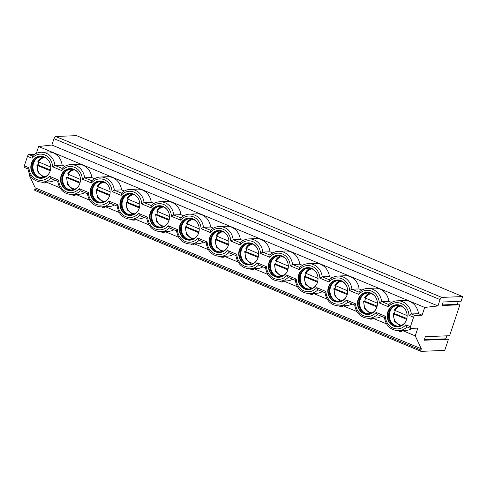 <?xml version="1.0" encoding="UTF-8"?>
<svg xmlns="http://www.w3.org/2000/svg" width="487" height="487" viewBox="0 0 487 487"><rect width="100%" height="100%" fill="white"/><g stroke="black" fill="none" stroke-linecap="round" stroke-linejoin="round"><path stroke-width="0.73" d="M410.425 326.71L405.823 324.792L406.889 326.868L410.517 328.378A1.845 0.737 112.6 0 1 410.425 326.71L413.579 317.232A1.845 0.737 112.6 0 1 414.948 315.479L422.107 315.192L424.688 307.437L437.941 305.939L440.053 299.596A2.301 0.919 112.6 0 1 441.764 297.405L462.65 296.565L461.086 301.258L443.188 301.977L442.013 305.507L459.911 304.789L449.623 335.72L425.358 336.694L424.183 340.224L448.448 339.25L444.741 350.403L421.066 351.358A1.382 0.548 112.6 0 1 420.969 351.34A1.382 0.548 112.6 0 1 420.902 350.086L34.827 189.169A1.382 0.548 112.6 0 0 34.887 190.423A1.382 0.548 112.6 0 0 34.991 190.435M410.517 328.378A1.845 0.737 112.6 0 0 410.651 328.402L417.809 328.116L415.234 335.866L421.334 348.795L420.902 350.086M457.342 304.892A0.597 0.542 87.7 0 1 457.281 304.357L458.279 301.368M462.65 296.565L76.575 135.642L55.688 136.482A2.301 0.919 112.6 0 0 53.978 138.673L51.866 145.023L38.613 146.52L36.342 153.344M445.879 339.354A0.597 0.542 87.7 0 1 445.818 338.818L446.816 335.829M437.941 305.939L51.866 145.023M34.522 154.33L28.873 154.562A1.845 0.737 112.6 0 0 27.503 156.315L24.35 165.793A1.845 0.737 112.6 0 0 24.435 167.461A1.845 0.737 112.6 0 0 24.575 167.479M29.451 174.054L29.153 174.949L35.253 187.879L34.827 189.169M424.688 307.437L38.613 146.52M414.948 315.479L411.338 313.975A14.963 13.496 87.7 0 0 397.349 300.802L404.508 300.509A14.963 13.496 87.7 0 1 418.497 313.689L411.338 313.975L408.977 315.314A13.125 11.834 -92.3 0 0 401.239 303.504A13.125 11.834 -92.3 0 0 388.486 306.773L379.282 302.938L381.638 301.593L388.796 301.307L391.572 302.464M388.784 304.576L381.638 301.593A14.963 13.496 87.7 0 0 367.648 288.42L374.813 288.134A14.963 13.496 87.7 0 1 388.796 301.307M361.878 290.088L359.102 288.931L351.943 289.217L349.581 290.562A13.125 11.834 -92.3 0 0 341.844 278.753A13.125 11.834 -92.3 0 0 329.09 282.016L319.886 278.18L322.242 276.841L329.401 276.549L332.177 277.706M359.083 292.194L351.943 289.217A14.963 13.496 87.7 0 0 337.954 276.044L345.113 275.758A14.963 13.496 87.7 0 1 359.102 288.931M329.389 279.818L322.242 276.841A14.963 13.496 87.7 0 0 308.253 263.662L315.418 263.376A14.963 13.496 87.7 0 1 329.401 276.549M302.476 265.33L299.706 264.173L292.541 264.459L290.185 265.805A13.125 11.834 -92.3 0 0 282.448 253.995A13.125 11.834 -92.3 0 0 269.688 257.258L260.484 253.423L262.846 252.083L270.005 251.791L272.781 252.948M299.688 267.436L292.541 264.459A14.963 13.496 87.7 0 0 278.558 251.286L285.717 251A14.963 13.496 87.7 0 1 299.706 264.173M269.987 255.06L262.846 252.083A14.963 13.496 87.7 0 0 248.857 238.91L256.016 238.618A14.963 13.496 87.7 0 1 270.005 251.791M243.08 240.572L240.31 239.415L233.145 239.701L230.789 241.047A13.125 11.834 -92.3 0 0 223.046 229.237A13.125 11.834 -92.3 0 0 210.293 232.506L201.088 228.665L203.45 227.326L210.609 227.039L213.385 228.196M240.292 242.684L233.145 239.701A14.963 13.496 87.7 0 0 219.162 226.528L226.321 226.242A14.963 13.496 87.7 0 1 240.31 239.415M210.591 230.302L203.45 227.326A14.963 13.496 87.7 0 0 189.461 214.152L196.62 213.86A14.963 13.496 87.7 0 1 210.609 227.039M183.684 215.814L180.908 214.657L173.749 214.944L171.394 216.289A13.125 11.834 -92.3 0 0 163.65 204.479A13.125 11.834 -92.3 0 0 150.897 207.748L141.693 203.913L144.055 202.568L151.214 202.282L153.989 203.438M180.896 217.926L173.749 214.944A14.963 13.496 87.7 0 0 159.76 201.77L166.925 201.484A14.963 13.496 87.7 0 1 180.908 214.657M151.195 205.544L144.055 202.568A14.963 13.496 87.7 0 0 130.066 189.394L137.224 189.108A14.963 13.496 87.7 0 1 151.214 202.282M124.288 191.056L121.513 189.9L114.354 190.192L111.998 191.531A13.125 11.834 -92.3 0 0 104.255 179.721A13.125 11.834 -92.3 0 0 91.501 182.99L82.297 179.155L84.653 177.81L91.818 177.524L94.588 178.68M121.5 193.169L114.354 190.192A14.963 13.496 87.7 0 0 100.365 177.018L107.53 176.726A14.963 13.496 87.7 0 1 121.513 189.9M91.8 180.787L84.653 177.81A14.963 13.496 87.7 0 0 70.67 164.636L77.829 164.35A14.963 13.496 87.7 0 1 91.818 177.524M64.893 166.298L62.117 165.148L54.958 165.434L52.596 166.773A13.125 11.834 -92.3 0 0 44.859 154.963A13.125 11.834 -92.3 0 0 32.105 158.232L27.503 156.315M62.105 168.411L54.958 165.434A14.963 13.496 87.7 0 0 40.969 152.261L48.128 151.968A14.963 13.496 87.7 0 1 62.117 165.148M422.107 315.192L418.497 313.689M412.075 328.348A14.963 13.496 87.7 0 1 405.714 330.417L398.549 330.703A14.963 13.496 87.7 0 0 407.016 326.917M55.031 180.214A14.963 13.496 87.7 0 1 49.333 181.876L42.174 182.162A14.963 13.496 87.7 0 0 50.636 178.376L57.697 181.322M32.483 156.065L32.105 158.232M50.66 178.358L49.449 176.251A13.125 11.834 -92.3 0 1 36.689 179.52A13.125 11.834 -92.3 0 1 28.952 167.711C28.021 168.526 27.765 168.952 28.185 168.989M67.036 189.96A11.049 9.965 -92.3 0 0 70.919 190.66A11.049 9.965 -92.3 0 0 80.325 181.407A11.049 9.965 -92.3 0 0 73.914 169.281A11.049 9.965 -92.3 0 0 70.031 168.581A11.049 9.965 -92.3 0 0 60.625 177.834A11.049 9.965 -92.3 0 0 67.036 189.96M96.73 202.336A11.049 9.965 -92.3 0 0 100.614 203.042A11.049 9.965 -92.3 0 0 110.019 193.783A11.049 9.965 -92.3 0 0 103.609 181.663A11.049 9.965 -92.3 0 0 99.725 180.957A11.049 9.965 -92.3 0 0 90.326 190.216A11.049 9.965 -92.3 0 0 96.73 202.336M126.431 214.718A11.049 9.965 -92.3 0 0 130.315 215.418A11.049 9.965 -92.3 0 0 139.72 206.159A11.049 9.965 -92.3 0 0 133.31 194.039A11.049 9.965 -92.3 0 0 129.426 193.339A11.049 9.965 -92.3 0 0 120.021 202.592A11.049 9.965 -92.3 0 0 126.431 214.718M156.132 227.094A11.049 9.965 -92.3 0 0 160.01 227.8A11.049 9.965 -92.3 0 0 169.415 218.541A11.049 9.965 -92.3 0 0 163.005 206.421A11.049 9.965 -92.3 0 0 159.127 205.715A11.049 9.965 -92.3 0 0 149.722 214.974A11.049 9.965 -92.3 0 0 156.132 227.094M185.827 239.47A11.049 9.965 -92.3 0 0 189.711 240.176A11.049 9.965 -92.3 0 0 199.116 230.917A11.049 9.965 -92.3 0 0 192.706 218.797A11.049 9.965 -92.3 0 0 188.822 218.091A11.049 9.965 -92.3 0 0 179.417 227.35A11.049 9.965 -92.3 0 0 185.827 239.47M215.528 251.852A11.049 9.965 -92.3 0 0 219.412 252.552A11.049 9.965 -92.3 0 0 228.811 243.299A11.049 9.965 -92.3 0 0 222.407 231.173A11.049 9.965 -92.3 0 0 218.523 230.473A11.049 9.965 -92.3 0 0 209.118 239.726A11.049 9.965 -92.3 0 0 215.528 251.852M245.223 264.228A11.049 9.965 -92.3 0 0 249.107 264.934A11.049 9.965 -92.3 0 0 258.512 255.675A11.049 9.965 -92.3 0 0 252.102 243.555A11.049 9.965 -92.3 0 0 248.218 242.849A11.049 9.965 -92.3 0 0 238.813 252.108A11.049 9.965 -92.3 0 0 245.223 264.228M274.924 276.61A11.049 9.965 -92.3 0 0 278.808 277.31A11.049 9.965 -92.3 0 0 288.213 268.057A11.049 9.965 -92.3 0 0 281.803 255.931A11.049 9.965 -92.3 0 0 277.919 255.231A11.049 9.965 -92.3 0 0 268.514 264.484A11.049 9.965 -92.3 0 0 274.924 276.61M304.618 288.986A11.049 9.965 -92.3 0 0 308.502 289.692A11.049 9.965 -92.3 0 0 317.908 280.433A11.049 9.965 -92.3 0 0 311.497 268.313A11.049 9.965 -92.3 0 0 307.614 267.607A11.049 9.965 -92.3 0 0 298.214 276.866A11.049 9.965 -92.3 0 0 304.618 288.986M334.319 301.362A11.049 9.965 -92.3 0 0 338.203 302.068A11.049 9.965 -92.3 0 0 347.608 292.809A11.049 9.965 -92.3 0 0 341.198 280.689A11.049 9.965 -92.3 0 0 337.314 279.982A11.049 9.965 -92.3 0 0 327.909 289.241A11.049 9.965 -92.3 0 0 334.319 301.362M364.02 313.744A11.049 9.965 -92.3 0 0 367.898 314.444A11.049 9.965 -92.3 0 0 377.303 305.191A11.049 9.965 -92.3 0 0 370.893 293.064A11.049 9.965 -92.3 0 0 367.015 292.364A11.049 9.965 -92.3 0 0 357.61 301.623A11.049 9.965 -92.3 0 0 364.02 313.744M37.335 177.578A11.049 9.965 -92.3 0 0 41.218 178.285A11.049 9.965 -92.3 0 0 50.624 169.026A11.049 9.965 -92.3 0 0 44.214 156.905A11.049 9.965 -92.3 0 0 40.33 156.199A11.049 9.965 -92.3 0 0 30.924 165.458A11.049 9.965 -92.3 0 0 37.335 177.578M393.715 326.12A11.049 9.965 -92.3 0 0 397.599 326.826A11.049 9.965 -92.3 0 0 407.004 317.567A11.049 9.965 -92.3 0 0 400.594 305.446A11.049 9.965 -92.3 0 0 396.71 304.74A11.049 9.965 -92.3 0 0 387.305 313.999A11.049 9.965 -92.3 0 0 393.715 326.12M40.531 156.193A11.049 9.965 87.7 0 0 31.308 165.55A11.049 9.965 87.7 0 0 37.736 177.566A11.049 9.965 -92.3 0 0 41.419 178.272M49.424 172.812A10.404 9.381 -92.3 0 1 41.888 177.609A10.404 9.381 -92.3 0 1 38.236 176.951A10.404 9.381 87.7 0 1 32.197 165.531A10.404 9.381 87.7 0 1 41.054 156.82A10.404 9.381 87.7 0 1 44.713 157.478A10.404 9.381 -92.3 0 1 48.95 160.996M41.255 156.814A10.404 9.381 87.7 0 0 36.282 158.786A10.404 9.381 87.7 0 0 36.975 176.032A10.404 9.381 87.7 0 0 38.631 176.933A10.404 9.381 -92.3 0 0 42.089 177.603M37.347 176.27A11.049 9.965 87.7 0 1 36.628 158.518M37.517 164.947A11.049 9.965 87.7 0 1 37.529 164.856L36.848 164.977L37.341 165.41A9.667 8.717 -92.3 0 0 45.437 176.678M37.529 164.856L50.453 169.963M50.24 170.785L37.341 165.41M43.629 177.359L38.041 172.623L36.848 164.977M38.93 162.147A11.049 9.965 -92.3 0 0 38.138 164.831M50.739 167.071L37.876 161.568L42.807 156.93M70.231 168.575A11.049 9.965 87.7 0 0 61.009 177.932A11.049 9.965 87.7 0 0 67.431 189.942A11.049 9.965 -92.3 0 0 71.114 190.654M79.125 185.188A10.404 9.381 -92.3 0 1 71.589 189.991A10.404 9.381 -92.3 0 1 67.93 189.327A10.404 9.381 87.7 0 1 61.898 177.913A10.404 9.381 87.7 0 1 70.749 169.196A10.404 9.381 87.7 0 1 74.408 169.86A10.404 9.381 -92.3 0 1 78.65 173.378M70.95 169.19A10.404 9.381 87.7 0 0 65.982 171.162A10.404 9.381 87.7 0 0 66.676 188.408A10.404 9.381 87.7 0 0 68.332 189.309A10.404 9.381 -92.3 0 0 71.784 189.979M67.042 188.652A11.049 9.965 87.7 0 1 66.329 170.894M67.212 177.329A11.049 9.965 87.7 0 1 67.23 177.238L66.542 177.353L67.036 177.785A9.667 8.717 -92.3 0 0 75.138 189.059M67.23 177.238L80.154 182.345M79.941 183.167L67.036 177.785M73.324 189.741L67.742 185.005L66.542 177.353M68.624 174.523A11.049 9.965 -92.3 0 0 67.839 177.213M80.434 179.447L67.577 173.944L72.502 169.306M99.926 180.951A11.049 9.965 87.7 0 0 90.704 190.307A11.049 9.965 87.7 0 0 97.132 202.324A11.049 9.965 -92.3 0 0 100.815 203.03M108.82 197.57A10.404 9.381 -92.3 0 1 101.284 202.367A10.404 9.381 -92.3 0 1 97.631 201.703A10.404 9.381 87.7 0 1 91.593 190.289A10.404 9.381 87.7 0 1 100.45 181.572A10.404 9.381 87.7 0 1 104.108 182.235A10.404 9.381 -92.3 0 1 108.345 185.754M100.651 181.566A10.404 9.381 87.7 0 0 95.677 183.544A10.404 9.381 87.7 0 0 96.371 200.79A10.404 9.381 87.7 0 0 98.027 201.691A10.404 9.381 -92.3 0 0 101.485 202.361M96.743 201.028A11.049 9.965 87.7 0 1 96.024 183.276M96.913 189.705A11.049 9.965 87.7 0 1 96.925 189.613L96.243 189.735L96.736 190.167A9.667 8.717 -92.3 0 0 104.833 201.435M96.925 189.613L109.849 194.721M109.636 195.543L96.736 190.167M103.025 202.117L97.437 197.381L96.243 189.735M98.325 186.905A11.049 9.965 -92.3 0 0 97.54 189.589M110.135 191.823L97.278 186.326L102.203 181.688M129.627 193.333A11.049 9.965 87.7 0 0 120.405 202.689A11.049 9.965 87.7 0 0 126.827 214.7A11.049 9.965 -92.3 0 0 130.51 215.406M138.521 209.946A10.404 9.381 -92.3 0 1 130.985 214.749A10.404 9.381 -92.3 0 1 127.326 214.085A10.404 9.381 87.7 0 1 121.293 202.671A10.404 9.381 87.7 0 1 130.151 193.954A10.404 9.381 87.7 0 1 133.803 194.617A10.404 9.381 -92.3 0 1 138.046 198.13M130.346 193.948A10.404 9.381 87.7 0 0 125.378 195.92A10.404 9.381 87.7 0 0 126.072 213.166A10.404 9.381 87.7 0 0 127.728 214.067A10.404 9.381 -92.3 0 0 131.186 214.737M126.437 213.409A11.049 9.965 87.7 0 1 125.725 195.652M126.608 202.087A11.049 9.965 87.7 0 1 126.626 201.995L125.944 202.111L126.437 202.543A9.667 8.717 -92.3 0 0 134.534 213.817M126.626 201.995L139.55 207.103M139.337 207.919L126.437 202.543M132.72 214.493L127.137 209.763L125.944 202.111M128.02 199.28A11.049 9.965 -92.3 0 0 127.235 201.971M139.836 204.205L126.973 198.702L131.898 194.063M159.322 205.709A11.049 9.965 87.7 0 0 150.106 215.065A11.049 9.965 87.7 0 0 156.528 227.076A11.049 9.965 -92.3 0 0 160.211 227.788M168.216 222.328A10.404 9.381 -92.3 0 1 160.686 227.125A10.404 9.381 -92.3 0 1 157.027 226.461A10.404 9.381 87.7 0 1 150.988 215.047A10.404 9.381 87.7 0 1 159.846 206.33A10.404 9.381 87.7 0 1 163.504 206.993A10.404 9.381 -92.3 0 1 167.741 210.512M160.046 206.324A10.404 9.381 87.7 0 0 155.079 208.302A10.404 9.381 87.7 0 0 155.767 225.548A10.404 9.381 87.7 0 0 157.423 226.449A10.404 9.381 -92.3 0 0 160.88 227.112M156.138 225.785A11.049 9.965 87.7 0 1 155.426 208.034M156.309 214.463A11.049 9.965 87.7 0 1 156.321 214.371L155.639 214.487L156.132 214.919A9.667 8.717 -92.3 0 0 164.229 226.193M156.321 214.371L169.245 219.479M169.032 220.301L156.132 214.919M162.421 226.875L156.838 222.139L155.639 214.487M157.721 211.662A11.049 9.965 -92.3 0 0 156.936 214.347M169.531 216.581L156.674 211.078L161.599 206.439M189.023 218.085A11.049 9.965 87.7 0 0 179.8 227.441A11.049 9.965 87.7 0 0 186.223 239.458A11.049 9.965 -92.3 0 0 189.912 240.164M197.917 234.704A10.404 9.381 -92.3 0 1 190.38 239.507A10.404 9.381 -92.3 0 1 186.722 238.843A10.404 9.381 87.7 0 1 180.689 227.429A10.404 9.381 87.7 0 1 189.546 218.712A10.404 9.381 87.7 0 1 193.199 219.369A10.404 9.381 -92.3 0 1 197.442 222.888M189.741 218.706A10.404 9.381 87.7 0 0 184.774 220.678A10.404 9.381 87.7 0 0 185.468 237.924A10.404 9.381 87.7 0 0 187.124 238.825A10.404 9.381 -92.3 0 0 190.581 239.494M185.833 238.161A11.049 9.965 87.7 0 1 185.121 220.41M186.004 226.839A11.049 9.965 87.7 0 1 186.022 226.747L185.34 226.869L185.833 227.301A9.667 8.717 -92.3 0 0 193.929 238.575M186.022 226.747L198.946 231.855M198.733 232.676L185.833 227.301M192.115 239.251L186.533 234.515L185.34 226.869M187.422 224.038A11.049 9.965 -92.3 0 0 186.631 226.723M199.232 228.963L186.369 223.46L191.294 218.821M218.718 230.467A11.049 9.965 87.7 0 0 209.501 239.823A11.049 9.965 87.7 0 0 215.924 251.834A11.049 9.965 -92.3 0 0 219.607 252.546M227.612 247.079A10.404 9.381 -92.3 0 1 220.081 251.882A10.404 9.381 -92.3 0 1 216.423 251.219A10.404 9.381 87.7 0 1 210.39 239.805A10.404 9.381 87.7 0 1 219.241 231.088A10.404 9.381 87.7 0 1 222.9 231.751A10.404 9.381 -92.3 0 1 227.137 235.27M219.442 231.082A10.404 9.381 87.7 0 0 214.475 233.06A10.404 9.381 87.7 0 0 215.169 250.3A10.404 9.381 87.7 0 0 216.818 251.207A10.404 9.381 -92.3 0 0 220.276 251.87M215.534 250.543A11.049 9.965 87.7 0 1 214.822 232.786M215.704 239.22A11.049 9.965 87.7 0 1 215.723 239.129L215.035 239.245L215.528 239.677A9.667 8.717 -92.3 0 0 223.624 250.951M215.723 239.129L228.647 244.237M228.433 245.058L215.528 239.677M221.816 251.633L216.234 246.897L215.035 239.245M217.117 236.42A11.049 9.965 -92.3 0 0 216.331 239.105M216.185 235.799L220.995 231.197A10.817 9.758 87.7 0 0 216.185 235.799L228.927 241.339M248.419 242.843A11.049 9.965 87.7 0 0 239.196 252.199A11.049 9.965 87.7 0 0 245.625 264.216A11.049 9.965 -92.3 0 0 249.307 264.922M257.313 259.461A10.404 9.381 -92.3 0 1 249.776 264.258A10.404 9.381 -92.3 0 1 246.124 263.601A10.404 9.381 87.7 0 1 240.085 252.181A10.404 9.381 87.7 0 1 248.942 243.463A10.404 9.381 87.7 0 1 252.601 244.127A10.404 9.381 -92.3 0 1 256.838 247.646M249.143 243.463A10.404 9.381 87.7 0 0 244.17 245.436A10.404 9.381 87.7 0 0 244.864 262.682A10.404 9.381 87.7 0 0 246.519 263.583A10.404 9.381 -92.3 0 0 249.977 264.252M245.235 262.919A11.049 9.965 87.7 0 1 244.517 245.168M245.405 251.596A11.049 9.965 87.7 0 1 245.418 251.505L244.736 251.627L245.229 252.059A9.667 8.717 -92.3 0 0 253.325 263.327M245.418 251.505L258.341 256.612M258.128 257.434L245.229 252.059M251.517 264.009L245.929 259.273L244.736 251.627M246.818 248.796A11.049 9.965 -92.3 0 0 246.026 251.481M258.627 253.721L245.765 248.218L250.695 243.579M278.12 255.225A11.049 9.965 87.7 0 0 268.897 264.581A11.049 9.965 87.7 0 0 275.319 276.592A11.049 9.965 -92.3 0 0 279.002 277.304M287.013 271.837A10.404 9.381 -92.3 0 1 279.477 276.64A10.404 9.381 -92.3 0 1 275.819 275.977A10.404 9.381 87.7 0 1 269.786 264.563A10.404 9.381 87.7 0 1 278.637 255.845A10.404 9.381 87.7 0 1 282.296 256.509A10.404 9.381 -92.3 0 1 286.533 260.028M278.838 255.839A10.404 9.381 87.7 0 0 273.871 257.812A10.404 9.381 87.7 0 0 274.565 275.058A10.404 9.381 87.7 0 0 276.22 275.959A10.404 9.381 -92.3 0 0 279.672 276.628M274.93 275.301A11.049 9.965 87.7 0 1 274.218 257.544M275.1 263.978A11.049 9.965 87.7 0 1 275.118 263.887L274.431 264.003L274.924 264.435A9.667 8.717 -92.3 0 0 283.026 275.709M275.118 263.887L288.042 268.994M287.829 269.81L274.924 264.435M281.212 276.385L275.63 271.655L274.431 264.003M276.513 261.172A11.049 9.965 -92.3 0 0 275.727 263.863M288.322 266.097L275.465 260.594L280.39 255.955M307.814 267.6A11.049 9.965 87.7 0 0 298.592 276.957A11.049 9.965 87.7 0 0 305.02 288.968A11.049 9.965 -92.3 0 0 308.703 289.68M316.708 284.219A10.404 9.381 -92.3 0 1 309.172 289.016A10.404 9.381 -92.3 0 1 305.519 288.353A10.404 9.381 87.7 0 1 299.481 276.939A10.404 9.381 87.7 0 1 308.338 268.221A10.404 9.381 87.7 0 1 311.997 268.885A10.404 9.381 -92.3 0 1 316.233 272.403M308.539 268.215A10.404 9.381 87.7 0 0 303.565 270.194A10.404 9.381 87.7 0 0 304.259 287.44A10.404 9.381 87.7 0 0 305.915 288.341A10.404 9.381 -92.3 0 0 309.373 289.01M304.631 287.677A11.049 9.965 87.7 0 1 303.912 269.926M304.801 276.354A11.049 9.965 87.7 0 1 304.813 276.263L304.132 276.379L304.625 276.817A9.667 8.717 -92.3 0 0 312.721 288.085M304.813 276.263L317.737 281.37M317.524 282.192L304.625 276.817M310.913 288.767L305.325 284.031L304.132 276.379M306.213 273.554A11.049 9.965 -92.3 0 0 305.428 276.239M318.023 278.473L305.166 272.976L310.091 268.337M337.515 279.982A11.049 9.965 87.7 0 0 328.293 289.333A11.049 9.965 87.7 0 0 334.715 301.35A11.049 9.965 -92.3 0 0 338.398 302.056M346.409 296.595A10.404 9.381 -92.3 0 1 338.873 301.398A10.404 9.381 -92.3 0 1 335.214 300.735A10.404 9.381 87.7 0 1 329.182 289.321A10.404 9.381 87.7 0 1 338.039 280.603A10.404 9.381 87.7 0 1 341.691 281.267A10.404 9.381 -92.3 0 1 345.934 284.779M338.234 280.597A10.404 9.381 87.7 0 0 333.266 282.57A10.404 9.381 87.7 0 0 333.96 299.815A10.404 9.381 87.7 0 0 335.616 300.716A10.404 9.381 -92.3 0 0 339.074 301.386M334.326 300.053A11.049 9.965 87.7 0 1 333.613 282.302M334.496 288.73A11.049 9.965 87.7 0 1 334.514 288.645L333.832 288.761L334.326 289.193A9.667 8.717 -92.3 0 0 342.422 300.467M334.514 288.645L347.438 293.752M347.225 294.568L334.326 289.193M340.608 301.143L335.026 296.413L333.832 288.761M335.908 285.93A11.049 9.965 -92.3 0 0 335.123 288.621M347.724 290.855L334.861 285.352L339.786 280.713M367.21 292.358A11.049 9.965 87.7 0 0 357.994 301.715A11.049 9.965 87.7 0 0 364.416 313.725A11.049 9.965 -92.3 0 0 368.099 314.438M376.104 308.971A10.404 9.381 -92.3 0 1 368.568 313.774A10.404 9.381 -92.3 0 1 364.915 313.111A10.404 9.381 87.7 0 1 358.876 301.697A10.404 9.381 87.7 0 1 367.734 292.979A10.404 9.381 87.7 0 1 371.392 293.643A10.404 9.381 -92.3 0 1 375.629 297.161M367.935 292.973A10.404 9.381 87.7 0 0 362.967 294.952A10.404 9.381 87.7 0 0 363.655 312.191A10.404 9.381 87.7 0 0 365.311 313.098A10.404 9.381 -92.3 0 0 368.769 313.762M364.026 312.435A11.049 9.965 87.7 0 1 363.314 294.684M364.197 301.112A11.049 9.965 87.7 0 1 364.209 301.021L363.527 301.136L364.02 301.569A9.667 8.717 -92.3 0 0 372.117 312.843M364.209 301.021L377.133 306.128M376.92 306.95L364.02 301.569M370.309 313.525L364.72 308.788L363.527 301.136M365.609 298.312A11.049 9.965 -92.3 0 0 364.824 300.996M377.419 303.231L364.562 297.727L369.487 293.089M62.184 168.441L61.8 170.614L52.596 166.773M91.879 180.823L91.501 182.99M121.58 193.199L121.202 195.366L111.998 191.531M151.274 205.581L150.897 207.748M180.975 217.957L180.598 220.124L171.394 216.289M210.676 230.339L210.293 232.506M240.371 242.715L239.994 244.882L230.789 241.047M270.072 255.091L269.688 257.258M299.767 267.473L299.389 269.64L290.185 265.805M329.468 279.848L329.09 282.016M359.163 292.23L358.785 294.398L349.581 290.562M388.863 304.606L388.486 306.773M87.581 193.747C87.161 193.71 87.416 193.284 88.348 192.468L79.144 188.627L80.203 190.703L87.392 193.698M79.144 188.627A13.125 11.834 -92.3 0 1 66.39 191.896A13.125 11.834 -92.3 0 1 58.653 180.087C57.722 180.902 57.466 181.328 57.886 181.365M84.732 192.59A14.963 13.496 87.7 0 1 79.034 194.252L71.869 194.538A14.963 13.496 87.7 0 0 80.331 190.758M75.497 194.392L75.095 195.317L73.854 195.372A2.07 1.869 87.7 0 0 75.363 194.398M402.183 330.557L401.781 331.483L400.539 331.531A2.07 1.869 87.7 0 0 402.043 330.563M415.234 335.866L402.463 330.545M421.334 348.795L35.253 187.879M30.157 175.369L29.153 174.949M45.802 182.016L45.401 182.942L44.159 182.99A2.07 1.869 87.7 0 0 45.668 182.022M59.858 187.745L46.082 182.004M89.553 200.12L75.783 194.386M105.198 206.774L104.796 207.699L103.554 207.748A2.07 1.869 87.7 0 0 105.064 206.78M119.254 212.502L105.484 206.762M134.893 219.15L134.491 220.075L133.255 220.13A2.07 1.869 87.7 0 0 134.759 219.156M148.949 224.878L135.179 219.138M164.594 231.532L164.192 232.457L162.95 232.506A2.07 1.869 87.7 0 0 164.46 231.538M178.65 237.26L164.88 231.52M194.295 243.908L193.893 244.833L192.651 244.882A2.07 1.869 87.7 0 0 194.155 243.914M208.345 249.636L194.575 243.896M223.99 256.29L223.588 257.215L222.346 257.264A2.07 1.869 87.7 0 0 223.856 256.29M238.046 262.018L224.276 256.278M253.69 268.666L253.289 269.591L252.047 269.64A2.07 1.869 87.7 0 0 253.557 268.672M267.747 274.394L253.97 268.654M283.385 281.042L282.984 281.967L281.742 282.022A2.07 1.869 87.7 0 0 283.251 281.048M297.441 286.77L283.671 281.029M313.086 293.424L312.684 294.349L311.443 294.398A2.07 1.869 87.7 0 0 312.952 293.43M327.142 299.152L313.372 293.411M342.781 305.799L342.379 306.725L341.144 306.773A2.07 1.869 87.7 0 0 342.647 305.806M356.837 311.528L343.067 305.787M372.482 318.181L372.08 319.107L370.838 319.155A2.07 1.869 87.7 0 0 372.348 318.188M386.538 323.91L372.768 318.169M114.427 204.966A14.963 13.496 87.7 0 1 108.729 206.634L101.57 206.92A14.963 13.496 87.7 0 0 110.032 203.134M144.128 217.348A14.963 13.496 87.7 0 1 138.43 219.01L131.265 219.296A14.963 13.496 87.7 0 0 139.732 215.516M173.822 229.724A14.963 13.496 87.7 0 1 168.125 231.386L160.966 231.678A14.963 13.496 87.7 0 0 169.427 227.892M203.523 242.106A14.963 13.496 87.7 0 1 197.825 243.768L190.667 244.054A14.963 13.496 87.7 0 0 199.128 240.274M233.224 254.482A14.963 13.496 87.7 0 1 227.52 256.144L220.361 256.43A14.963 13.496 87.7 0 0 228.823 252.65M262.919 266.858A14.963 13.496 87.7 0 1 257.221 268.526L250.062 268.812A14.963 13.496 87.7 0 0 258.524 265.025L265.585 267.972M292.62 279.24A14.963 13.496 87.7 0 1 286.916 280.902L279.757 281.188A14.963 13.496 87.7 0 0 288.219 277.407M322.315 291.616A14.963 13.496 87.7 0 1 316.617 293.277L309.458 293.57A14.963 13.496 87.7 0 0 317.92 289.783M352.016 303.998A14.963 13.496 87.7 0 1 346.318 305.659L339.153 305.946A14.963 13.496 87.7 0 0 347.621 302.165L354.682 305.106M381.711 316.373A14.963 13.496 87.7 0 1 376.013 318.035L368.854 318.328A14.963 13.496 87.7 0 0 377.315 314.541M117.282 206.123C116.862 206.086 117.117 205.66 118.049 204.844L108.845 201.009L109.904 203.085L117.093 206.08M146.977 218.505C146.563 218.468 146.818 218.042 147.744 217.226L138.539 213.385L139.605 215.461L146.794 218.456M176.678 230.881C176.257 230.844 176.513 230.418 177.445 229.602L168.24 225.767L169.299 227.837L176.489 230.838M206.372 243.257C205.958 243.226 206.214 242.8 207.139 241.978L197.935 238.143L199 240.219L206.19 243.214M236.073 255.638C235.653 255.602 235.909 255.176 236.84 254.36L227.636 250.525L228.695 252.595L235.885 255.596M258.548 265.007L257.337 262.901L266.541 266.736C265.61 267.552 265.354 267.978 265.774 268.014M295.469 280.396C295.049 280.36 295.305 279.934 296.236 279.118L287.032 275.277L288.091 277.353L295.28 280.348M325.17 292.772C324.75 292.736 325.006 292.31 325.937 291.494L316.733 287.659L317.792 289.728L324.981 292.73M347.639 302.141L346.427 300.035L355.632 303.87C354.706 304.692 354.451 305.118 354.865 305.148M384.566 317.53C384.146 317.494 384.401 317.067 385.333 316.252L376.128 312.417L377.188 314.486L384.377 317.487M396.911 304.734A11.049 9.965 87.7 0 0 387.689 314.091A11.049 9.965 87.7 0 0 394.111 326.107A11.049 9.965 -92.3 0 0 397.8 326.814M405.805 321.353A10.404 9.381 -92.3 0 1 398.269 326.15A10.404 9.381 -92.3 0 1 394.61 325.493A10.404 9.381 87.7 0 1 388.577 314.078A10.404 9.381 87.7 0 1 397.435 305.361A10.404 9.381 87.7 0 1 401.087 306.019A10.404 9.381 -92.3 0 1 405.33 309.537M397.629 305.355A10.404 9.381 87.7 0 0 392.662 307.327A10.404 9.381 87.7 0 0 393.356 324.573A10.404 9.381 87.7 0 0 395.012 325.474A10.404 9.381 -92.3 0 0 398.469 326.144M393.721 324.811A11.049 9.965 87.7 0 1 393.009 307.06M393.892 313.488A11.049 9.965 87.7 0 1 393.91 313.397L393.228 313.518L393.721 313.951A9.667 8.717 -92.3 0 0 401.818 325.219M393.91 313.397L406.834 318.504M406.621 319.326L393.721 313.951M400.004 325.9L394.421 321.164L393.228 313.518M395.31 310.688A11.049 9.965 -92.3 0 0 394.519 313.372M407.12 315.613L394.257 310.109L399.182 305.471M457.281 304.357L442.196 304.965M441.764 297.405L55.688 136.482M440.053 299.596L53.978 138.673M32.404 156.035L28.873 154.562M413.579 317.232L408.977 315.314M385.333 316.252A13.125 11.834 -92.3 0 0 393.07 328.061A13.125 11.834 -92.3 0 0 405.823 324.792M355.632 303.87A13.125 11.834 -92.3 0 0 363.375 315.679A13.125 11.834 -92.3 0 0 376.128 312.417M325.937 291.494A13.125 11.834 -92.3 0 0 333.674 303.304A13.125 11.834 -92.3 0 0 346.427 300.035M296.236 279.118A13.125 11.834 -92.3 0 0 303.973 290.922A13.125 11.834 -92.3 0 0 316.733 287.659M266.541 266.736A13.125 11.834 -92.3 0 0 274.278 278.546A13.125 11.834 -92.3 0 0 287.032 275.277M236.84 254.36A13.125 11.834 -92.3 0 0 244.577 266.17A13.125 11.834 -92.3 0 0 257.337 262.901M207.139 241.978A13.125 11.834 -92.3 0 0 214.883 253.788A13.125 11.834 -92.3 0 0 227.636 250.525M177.445 229.602A13.125 11.834 -92.3 0 0 185.182 241.412A13.125 11.834 -92.3 0 0 197.935 238.143M147.744 217.226A13.125 11.834 -92.3 0 0 155.487 229.03A13.125 11.834 -92.3 0 0 168.24 225.767M118.049 204.844A13.125 11.834 -92.3 0 0 125.786 216.654A13.125 11.834 -92.3 0 0 138.539 213.385M88.348 192.468A13.125 11.834 -92.3 0 0 96.091 204.278A13.125 11.834 -92.3 0 0 108.845 201.009M58.653 180.087L49.449 176.251M28.952 167.711L24.35 165.793M82.297 179.155A13.125 11.834 -92.3 0 0 74.56 167.345A13.125 11.834 -92.3 0 0 61.8 170.614M141.693 203.913A13.125 11.834 -92.3 0 0 133.955 192.103A13.125 11.834 -92.3 0 0 121.202 195.366M201.088 228.665A13.125 11.834 -92.3 0 0 193.351 216.861A13.125 11.834 -92.3 0 0 180.598 220.124M260.484 253.423A13.125 11.834 -92.3 0 0 252.747 241.613A13.125 11.834 -92.3 0 0 239.994 244.882M319.886 278.18A13.125 11.834 -92.3 0 0 312.143 266.371A13.125 11.834 -92.3 0 0 299.389 269.64M379.282 302.938A13.125 11.834 -92.3 0 0 371.538 291.129A13.125 11.834 -92.3 0 0 358.785 294.398M37.992 161.532A10.817 9.758 87.7 0 1 42.832 156.936M44.664 157.459A9.667 8.717 -92.3 0 0 38.485 161.964M67.693 173.908A10.817 9.758 87.7 0 1 72.526 169.312M74.365 169.841A9.667 8.717 -92.3 0 0 68.186 174.34M97.388 186.284A10.817 9.758 87.7 0 1 102.227 181.688M104.06 182.217A9.667 8.717 -92.3 0 0 97.881 186.722M127.089 198.666A10.817 9.758 87.7 0 1 131.922 194.07M133.761 194.593A9.667 8.717 -92.3 0 0 127.582 199.098M156.784 211.041A10.817 9.758 87.7 0 1 161.623 206.445M163.455 206.975A9.667 8.717 -92.3 0 0 157.277 211.474M186.484 223.423A10.817 9.758 87.7 0 1 191.324 218.827M193.156 219.351A9.667 8.717 -92.3 0 0 186.978 223.856M222.851 231.733A9.667 8.717 -92.3 0 0 216.678 236.232M245.88 248.181A10.817 9.758 87.7 0 1 250.72 243.579M252.552 244.109A9.667 8.717 -92.3 0 0 246.373 248.613M275.581 260.557A10.817 9.758 87.7 0 1 280.415 255.961M282.253 256.491A9.667 8.717 -92.3 0 0 276.074 260.989M305.276 272.933A10.817 9.758 87.7 0 1 310.116 268.337M311.948 268.867A9.667 8.717 -92.3 0 0 305.769 273.371M334.977 285.315A10.817 9.758 87.7 0 1 339.81 280.719M341.649 281.243A9.667 8.717 -92.3 0 0 335.47 285.747M364.672 297.691A10.817 9.758 87.7 0 1 369.511 293.095M371.344 293.624A9.667 8.717 -92.3 0 0 365.165 298.123M394.373 310.073A10.817 9.758 87.7 0 1 399.212 305.477M401.044 306A9.667 8.717 -92.3 0 0 394.866 310.505M445.818 338.818L424.366 339.676M40.969 152.261C37.633 152.431 34.735 153.734 32.264 156.169M27.99 168.873C29.573 177.298 34.297 181.73 42.174 182.162M57.691 181.249C59.268 189.68 63.998 194.106 71.869 194.538M70.67 164.636C67.334 164.813 64.43 166.116 61.965 168.545M72.106 194.532A2.07 2.07 0 0 0 73.854 195.372M398.786 330.691A2.07 2.07 0 0 0 400.539 331.531M42.406 182.15A2.07 2.07 0 0 0 44.159 182.99M24.435 167.461L27.996 168.946M87.386 193.631C88.969 202.056 93.699 206.488 101.57 206.92M100.365 177.018C97.029 177.189 94.131 178.492 91.659 180.927M101.807 206.908A2.07 2.07 0 0 0 103.554 207.748M117.087 206.007C118.67 214.432 123.394 218.864 131.265 219.296M130.066 189.394C126.73 189.571 123.826 190.874 121.36 193.302M131.502 219.29A2.07 2.07 0 0 0 133.255 220.13M146.782 218.383C148.365 226.814 153.095 231.246 160.966 231.678M159.76 201.77C156.424 201.947 153.527 203.249 151.061 205.684M161.203 231.666A2.07 2.07 0 0 0 162.95 232.506M176.483 230.765C178.065 239.19 182.789 243.622 190.667 244.054M189.461 214.152C186.125 214.323 183.222 215.631 180.756 218.06M190.898 244.048A2.07 2.07 0 0 0 192.651 244.882M206.178 243.141C207.76 251.572 212.49 255.998 220.361 256.43M219.162 226.528C215.826 226.705 212.922 228.007 210.457 230.442M220.599 256.424A2.07 2.07 0 0 0 222.346 257.264M235.878 255.523C237.461 263.948 242.185 268.38 250.062 268.812M248.857 238.91C245.521 239.08 242.617 240.383 240.152 242.818M250.294 268.8A2.07 2.07 0 0 0 252.047 269.64M265.579 267.899C267.156 276.33 271.886 280.755 279.757 281.188M278.558 251.286C275.222 251.462 272.318 252.765 269.853 255.194M279.995 281.182A2.07 2.07 0 0 0 281.742 282.022M295.274 280.281C296.857 288.706 301.581 293.137 309.458 293.57M308.253 263.662C304.917 263.838 302.019 265.141 299.548 267.576M309.695 293.558A2.07 2.07 0 0 0 311.443 294.398M324.975 292.657C326.558 301.082 331.282 305.513 339.153 305.946M337.954 276.044C334.618 276.22 331.714 277.523 329.249 279.952M339.39 305.939A2.07 2.07 0 0 0 341.144 306.773M354.67 305.032C356.253 313.464 360.983 317.895 368.854 318.328M367.648 288.42C364.313 288.596 361.415 289.899 358.949 292.334M369.091 318.315A2.07 2.07 0 0 0 370.838 319.155M384.371 317.414C385.954 325.84 390.677 330.271 398.549 330.703M397.349 300.802C394.013 300.972 391.11 302.275 388.644 304.71M34.887 190.423L420.969 351.34"/></g></svg>
